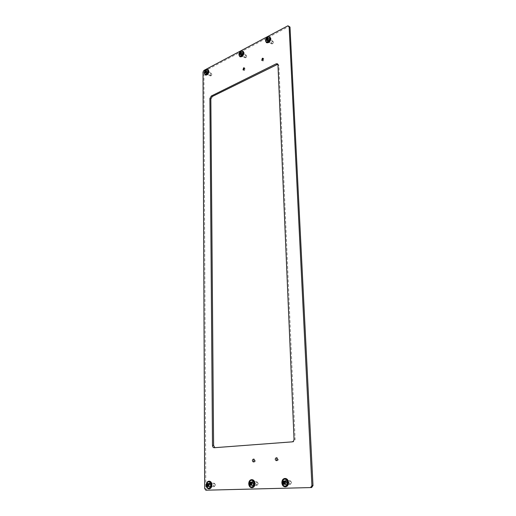 <?xml version="1.0" encoding="UTF-8"?>
<svg xmlns="http://www.w3.org/2000/svg" width="516" height="516" viewBox="0 0 516 516"><rect width="100%" height="100%" fill="white"/><g stroke="black" fill="none" stroke-linecap="round" stroke-linejoin="round"><path stroke-width="0.39" stroke-dasharray="2.58 1.94" d="M262.38 60.32L262.657 60.927L263.321 60.907L263.915 58.856L263.27 58.863M276.866 460.511L277.466 460.711C278.84 459.692 278.827 458.705 277.434 457.737L276.886 457.918M253.943 461.768L254.543 461.988C255.852 460.994 255.852 460.033 254.53 459.092L253.975 459.292M243.662 69.828L243.939 70.44L244.552 70.415L245.113 68.396L244.468 68.434M268.314 38.539C267.146 39.487 266.869 40.416 267.481 41.312L268.423 41.286C269.591 40.332 269.868 39.41 269.262 38.507L268.314 38.539M269.223 39.158C268.056 40.113 267.778 41.035 268.391 41.931L269.333 41.906C270.5 40.958 270.777 40.035 270.171 39.132L269.223 39.158M206.806 71.066C205.736 71.995 205.503 72.879 206.097 73.711L206.826 73.672C207.896 72.743 208.135 71.859 207.535 71.027L206.806 71.066M207.742 71.601C206.664 72.53 206.432 73.414 207.032 74.246L207.755 74.201C208.825 73.278 209.064 72.395 208.47 71.563L207.742 71.601M285.303 480.531C283.361 481.976 283.413 483.369 285.458 484.711L285.464 484.711C287.412 483.273 287.36 481.88 285.329 480.531L286.393 480.519C284.458 481.957 284.51 483.35 286.548 484.685L286.561 484.685C288.502 483.247 288.45 481.86 286.419 480.512M209.277 483.079C207.613 484.401 207.613 485.679 209.296 486.911L209.303 486.911C210.973 485.595 210.967 484.318 209.29 483.079L209.277 483.079M210.399 483.06C208.735 484.382 208.741 485.653 210.418 486.885L210.425 486.885C212.095 485.569 212.089 484.292 210.418 483.06L210.399 483.06M252.008 481.647C250.183 483.041 250.215 484.382 252.098 485.672L252.105 485.672C253.924 484.285 253.898 482.944 252.021 481.647L252.008 481.647M253.111 481.628C251.292 483.021 251.324 484.356 253.208 485.646L253.214 485.646C255.033 484.266 255.007 482.924 253.13 481.628L253.111 481.628M241.617 52.658C240.488 53.599 240.23 54.509 240.837 55.38L241.681 55.341C242.81 54.399 243.068 53.496 242.462 52.619L241.617 52.658M242.533 53.245C241.411 54.186 241.153 55.089 241.759 55.96L242.604 55.928C243.726 54.986 243.991 54.077 243.384 53.206L242.533 53.245M311.625 487.543L206.968 490.168L205.807 488.504L203.936 72.601L204.878 70.95L288.792 26.458L290.005 27.084M214.817 447.688L293.133 441.915C294.384 441.657 295.042 440.696 295.094 439.045L278.885 65.468L277.821 64.236M205.839 490.2L206.968 490.168M205.807 488.504L204.678 488.529M203.007 72.072L203.936 72.601M204.878 70.95L203.943 70.415M287.889 25.8L288.792 26.458M266.824 40.287L267.153 41.003C268.23 41.19 268.907 40.532 269.191 39.035L268.855 38.319C267.785 38.132 267.107 38.784 266.824 40.287M267.185 40.532L267.52 41.248C268.591 41.435 269.268 40.783 269.552 39.287L269.223 38.571C268.152 38.384 267.469 39.035 267.185 40.532M270.158 37.107C267.914 36.707 266.495 38.081 265.895 41.215L266.598 42.718M267.23 37.378L265.675 39.822M273.428 42.293L272.745 43.634L271.642 43.221C272.184 41.648 272.777 41.338 273.428 42.293M271.261 43.215L271.577 43.879L272.622 43.725L273.428 42.46L273.151 41.403C272.158 41.222 271.526 41.828 271.261 43.215M266.624 39.913L267.127 40.738L268.346 39.829L268.694 38.732L268.243 38.145L267.875 38.371M265.863 41.286L265.74 40.641C265.972 38.623 266.92 37.397 268.597 36.971M266.901 40.242L267.217 40.906C268.21 41.08 268.842 40.474 269.107 39.081L268.797 38.416C267.798 38.236 267.165 38.848 266.901 40.242M269.429 37.236C267.546 37.029 266.372 38.203 265.914 40.764L266.424 41.97M267.952 40.28L267.288 39.822M215.372 484.859C214.759 486.64 214.134 486.659 213.489 484.917C214.101 483.144 214.727 483.124 215.372 484.859M213.063 484.93L214.23 486.588L215.385 484.859L214.217 483.202L213.063 484.93M207.761 486.201L208.896 486.485L209.373 484.634L208.883 483.511L207.755 483.847M207.509 487.826L206.419 485.079L207.509 482.241M207.677 485.04L208.845 486.711L210.006 484.969L208.838 483.298L207.677 485.04M208.741 481.776C207.451 482.067 206.748 483.163 206.639 485.072C206.761 486.949 207.464 488.007 208.748 488.246M291.495 482.492C290.824 484.427 290.076 484.453 289.257 482.557C289.921 480.622 290.669 480.596 291.495 482.492M288.792 482.57L290.237 484.369L291.553 482.486L290.115 480.686L288.792 482.57M283.794 483.931L285.155 484.24L285.69 482.982L285.038 480.996L283.703 481.37M283.2 485.433L282.117 482.712L283.032 479.893M283.568 482.673L285.013 484.485L286.335 482.583L284.897 480.77L283.568 482.673M284.755 479.106C283.207 479.409 282.394 480.609 282.323 482.712C282.542 484.769 283.426 485.924 284.974 486.162M211.85 74.414L211.199 75.684L210.302 75.22C210.805 73.756 211.321 73.485 211.85 74.414M209.948 75.213L210.264 75.904L211.05 75.781L211.857 74.291L211.541 73.53C210.702 73.427 210.173 73.988 209.948 75.213M205.187 72.433L205.62 73.175L206.355 72.788L206.987 71.331L206.613 70.75L206.258 71.04M204.639 73.865L204.459 73.008C204.678 71.182 205.491 70.066 206.89 69.654M205.491 72.653L205.807 73.349C206.645 73.446 207.174 72.879 207.4 71.647L207.084 70.956C206.252 70.86 205.716 71.421 205.491 72.653M207.574 69.841C206 69.77 205.02 70.86 204.633 73.111L205.149 74.368M207.593 485.04L208.845 486.833L210.089 484.963L208.845 483.17L207.593 485.04M208.038 485.034L209.296 486.827L210.541 484.956L209.29 483.163L208.038 485.034M209.077 481.183C207.6 481.589 206.8 482.886 206.684 485.072C206.819 487.233 207.619 488.484 209.083 488.82M283.465 482.673L285.019 484.627L286.438 482.583L284.89 480.628L283.465 482.673M283.903 482.666L285.458 484.614L286.877 482.57L285.329 480.622L283.903 482.666M285.064 478.461C283.284 478.874 282.355 480.293 282.284 482.718C282.529 485.098 283.542 486.459 285.322 486.794M205.42 72.692L205.761 73.44C206.658 73.543 207.226 72.937 207.471 71.608L207.135 70.866C206.232 70.763 205.665 71.369 205.42 72.692M205.794 72.911L206.129 73.653C207.032 73.756 207.6 73.149 207.845 71.827L207.503 71.085C206.606 70.976 206.032 71.582 205.794 72.911M208.264 69.686C206.381 69.454 205.181 70.724 204.671 73.498L205.387 75.059M205.852 69.95L204.336 72.795M246.7 56.231L246.029 57.547L245.023 57.108C245.552 55.58 246.106 55.289 246.7 56.231M244.655 57.102L244.971 57.779L245.9 57.637L246.713 56.263L246.409 55.347C245.481 55.199 244.9 55.786 244.655 57.102M239.953 54.032L240.43 54.819L241.224 54.399L241.901 52.884L241.488 52.303L241.127 52.555M239.289 55.438L239.14 54.69C239.366 52.761 240.25 51.581 241.804 51.161M240.243 54.315L240.559 54.993C241.482 55.128 242.069 54.541 242.32 53.219L242.004 52.542C241.075 52.4 240.488 52.993 240.243 54.315M242.572 51.387C240.824 51.245 239.74 52.38 239.314 54.806L239.83 56.038M258.161 483.531C257.516 485.395 256.826 485.421 256.084 483.595C256.729 481.725 257.42 481.705 258.161 483.531M255.633 483.602L256.955 485.343L258.2 483.524L256.884 481.789L255.633 483.602M250.492 484.924L251.75 485.227L252.26 484.014L251.679 482.099L250.434 482.454M250.066 486.504L248.964 483.75L249.97 480.899M250.325 483.705L251.647 485.459L252.898 483.627L251.582 481.88L250.325 483.705M251.46 480.273C250.028 480.57 249.267 481.731 249.176 483.744C249.351 485.724 250.15 486.833 251.582 487.072M240.166 54.354L240.508 55.083C241.501 55.231 242.133 54.599 242.397 53.174L242.056 52.451C241.062 52.297 240.43 52.935 240.166 54.354M240.533 54.586L240.875 55.315C241.869 55.47 242.501 54.831 242.765 53.412L242.423 52.684C241.43 52.529 240.798 53.167 240.533 54.586M243.281 51.245C241.198 50.929 239.875 52.251 239.321 55.225L240.037 56.76M240.591 51.516L239.037 54.154M250.228 483.711L251.647 485.595L252.995 483.621L251.582 481.744L250.228 483.711M250.673 483.705L252.092 485.582L253.44 483.615L252.021 481.738L250.673 483.705M251.782 479.654C250.137 480.061 249.267 481.428 249.17 483.75C249.37 486.033 250.286 487.349 251.924 487.685M292.062 441.864L293.133 441.915M294.03 438.987L295.094 439.045M277.969 64.868L278.885 65.468M214.25 447.733L215.353 447.772M268.294 38.384L267.611 37.913M268.578 39.229L267.888 38.758M267.475 40.545L266.791 40.074M266.811 40.158L266.127 39.693M266.74 38.145L267.398 38.597M267.075 40.5L266.675 40.222M268.346 39.829L267.662 39.358M268.559 38.726L268.075 38.39M209.109 483.982L208.264 484.002M209.373 485.33L208.529 485.35M208.193 486.375L207.348 486.395M208.696 483.647L208.225 483.653M208.18 483.666L207.329 483.679M208.709 486.362L208.238 486.369M209.122 485.995L208.27 486.014M209.373 484.634L208.522 484.647M285.322 481.512L284.503 481.525M285.69 482.982L284.864 482.995M284.316 484.124L283.49 484.137M284.813 481.144L284.445 481.151M284.2 481.17L283.381 481.183M284.929 484.105L284.548 484.111M285.406 483.705L284.587 483.724M285.658 482.215L284.838 482.234M206.664 70.989L205.968 70.582M206.884 71.801L206.181 71.395M205.91 72.995L205.207 72.595M205.355 72.608L204.652 72.201M206.323 70.931L205.949 70.711M205.568 72.937L205.142 72.692M206.671 72.356L205.974 71.95M206.884 71.324L206.342 71.014M241.54 52.542L240.843 52.097M241.791 53.367L241.101 52.929M240.746 54.632L240.056 54.193M240.134 54.244L239.437 53.806M241.165 52.49L240.83 52.277M240.05 52.316L240.688 52.722M240.372 54.58L239.959 54.322M241.211 54.393L240.546 53.967M241.572 53.948L240.882 53.509M241.778 52.877L241.275 52.555M251.937 482.595L251.099 482.608M252.26 484.014L251.421 484.027M250.97 485.111L250.131 485.124M251.473 482.241L251.053 482.247M250.899 482.26L250.066 482.273M251.537 485.092L251.118 485.098M251.989 484.711L251.15 484.724M252.24 483.273L251.402 483.292M262.657 60.927L261.735 60.333M277.408 460.711L276.324 460.691M254.485 461.988L253.388 461.975M243.939 70.44L243.01 69.873M268.391 41.931L267.481 41.312M207.032 74.246L206.097 73.711M286.548 484.685L285.458 484.711M210.418 486.885L209.296 486.911M253.208 485.646L252.098 485.672M241.759 55.96L240.837 55.38M243.384 53.206L242.462 52.619M253.13 481.628L252.021 481.647M210.418 483.06L209.29 483.079M208.47 71.563L207.535 71.027M270.171 39.132L269.262 38.507M277.447 63.797L278.369 64.397M214.114 447.733L215.217 447.772M245.113 68.396L244.191 67.822M254.53 459.092L253.427 459.072M277.434 457.737L276.344 457.718M263.915 58.856L262.992 58.256M267.52 41.248L267.153 41.003M269.223 38.571L268.855 38.319M267.127 40.738L266.443 40.267M266.675 40.145L265.992 39.68M271.577 43.879L267.217 40.906M273.151 41.403L268.797 38.416M268.243 38.145L267.552 37.674M268.694 38.732L268.01 38.268M208.006 486.511L207.155 486.53M214.23 486.588L208.845 486.711M214.217 483.202L208.838 483.298M208.883 483.511L208.038 483.524M207.993 483.537L207.148 483.557M208.896 486.485L208.051 486.504M284.097 484.272L283.271 484.292M290.237 484.369L285.013 484.485M290.115 480.686L284.897 480.77M285.038 480.996L284.213 481.009M283.974 481.028L283.155 481.047M285.155 484.24L284.335 484.26M205.62 73.175L204.923 72.775M205.252 72.601L204.549 72.195M210.264 75.904L205.807 73.349M211.541 73.53L207.084 70.956M206.613 70.75L205.91 70.35M205.878 71.144L205.181 70.737M206.355 72.788L205.652 72.388M206.987 71.331L206.284 70.924M206.735 71.311L206.348 71.092M209.296 486.827L208.845 486.833M209.29 483.163L208.845 483.17M285.458 484.614L285.019 484.627M285.329 480.622L284.89 480.628M206.129 73.653L205.761 73.44M207.503 71.085L207.135 70.866M240.43 54.819L239.734 54.38M240.011 54.238L239.321 53.799M244.971 57.779L240.559 54.993M246.409 55.347L242.004 52.542M241.488 52.303L240.791 51.858M241.191 54.373L240.553 53.974M241.224 54.399L240.527 53.961M241.901 52.884L241.211 52.445M241.611 52.864L241.269 52.651M250.763 485.253L249.925 485.272M256.955 485.343L251.647 485.459M256.884 481.789L251.582 481.88M251.679 482.099L250.84 482.112M250.692 482.131L249.86 482.144M251.75 485.227L250.911 485.24M240.875 55.315L240.508 55.083M242.423 52.684L242.056 52.451M252.092 485.582L251.647 485.595M252.021 481.738L251.582 481.744"/><path stroke-width="0.77" d="M262.328 58.276L261.735 60.333L262.399 60.314L262.992 58.256L262.328 58.276M263.27 58.863L262.38 60.32M276.279 457.718C274.905 458.737 274.918 459.73 276.324 460.691L276.382 460.691C277.756 459.672 277.743 458.679 276.344 457.718L276.279 457.718M276.886 457.918L276.866 460.511M253.369 459.072C252.06 460.066 252.066 461.033 253.388 461.975L253.44 461.975C254.756 460.982 254.756 460.014 253.427 459.072L253.369 459.072M253.975 459.292L253.943 461.768M243.571 67.848L243.01 69.873L243.623 69.847L244.191 67.822L243.571 67.848M244.468 68.434L243.662 69.828M289.102 26.426L290.005 27.084L312.993 485.595L311.625 487.543L310.548 487.575L205.839 490.2L204.678 488.529L203.007 72.072L203.943 70.415L287.889 25.8L289.102 26.426L311.922 485.62L312.993 485.595M277.821 64.236L212.289 96.498L210.844 99.008L213.598 445.424L214.817 447.688M310.548 487.575L311.922 485.62M294.03 438.987L277.969 64.868L277.447 63.797L276.183 63.816L211.354 95.982L209.902 98.498L212.495 445.379C212.592 446.792 213.134 447.572 214.114 447.733L292.062 441.864C293.314 441.606 293.972 440.645 294.03 438.987M265.675 39.822L265.534 40.964L266.598 42.718C268.842 43.105 270.261 41.732 270.855 38.597L269.797 36.855L267.23 37.378M266.237 42.473C268.475 42.86 269.894 41.486 270.487 38.345L269.797 36.855M267.591 38.049L267.552 37.674L266.314 38.507L265.927 39.538L266.443 40.267L267.662 39.358L268.01 38.268L267.591 38.049M267.385 38.584L266.624 39.913M268.088 38.397C267.423 40.338 266.695 40.725 265.908 39.551C266.579 37.61 267.301 37.223 268.088 38.397M269.926 38.436C269.423 41.08 268.23 42.241 266.333 41.912L265.663 40.293C265.766 38.365 266.746 37.255 268.597 36.971L269.339 37.171L269.926 38.436M266.424 41.97L266.508 42.035C268.404 42.364 269.597 41.203 270.1 38.552L269.429 37.236M267.875 38.371L267.411 38.61L266.74 38.145L267.411 38.61M208.238 484.176L208.038 483.524L206.903 483.918L206.465 485.066L207.155 486.53L208.051 486.504L208.529 485.35L208.238 484.176M207.755 483.847L207.309 485.046L207.761 486.201M208.748 484.988C207.993 487.188 207.226 487.214 206.445 485.066C207.2 482.873 207.967 482.847 208.748 484.988M210.838 484.937C210.715 486.917 209.98 488.02 208.638 488.252L207.509 487.826L206.265 485.072L207.509 482.241L208.638 481.77C209.96 481.938 210.696 482.995 210.838 484.937M208.748 488.246L208.851 488.246C210.199 488.013 210.928 486.911 211.05 484.93C210.909 482.989 210.173 481.938 208.851 481.77L208.741 481.776M284.484 481.718L284.213 481.009L283.69 481.37L283.22 482.673L284.335 484.26L284.864 482.995L284.484 481.718M284.51 481.351L283.155 481.047L282.394 482.692C283.194 480.299 284.11 480.267 285.116 482.608C284.29 485.001 283.374 485.034 282.375 482.692L283.271 484.292L284.606 483.918M287.38 482.55C287.302 484.705 286.464 485.911 284.871 486.169L283.2 485.433L282.039 482.712L283.032 479.893L284.651 479.106C286.232 479.287 287.141 480.435 287.38 482.55M284.974 486.162L285.077 486.162C286.67 485.904 287.509 484.698 287.586 482.544C287.348 480.435 286.438 479.287 284.858 479.1L284.755 479.106M205.949 70.711L205.91 70.35L204.846 71.092L204.484 72.053L204.923 72.775L206.181 71.395L206.284 70.924L205.626 70.524M205.845 71.131L205.187 72.433M206.361 71.06C205.742 72.866 205.11 73.201 204.471 72.059C205.091 70.253 205.723 69.918 206.361 71.06M208.083 71.092C207.658 73.433 206.645 74.51 205.058 74.323L204.323 72.55C204.433 70.911 205.291 69.944 206.89 69.654L207.49 69.783L208.083 71.092M205.149 74.368L205.233 74.427C206.826 74.614 207.832 73.536 208.264 71.195L207.574 69.841M206.258 71.04L205.258 70.789M209.083 488.82L209.309 488.833C210.902 488.555 211.766 487.252 211.915 484.911C211.741 482.615 210.87 481.363 209.303 481.17L209.077 481.183M211.463 484.917C211.289 482.621 210.418 481.37 208.851 481.176C207.258 481.434 206.381 482.737 206.232 485.085C206.4 487.394 207.271 488.652 208.857 488.846C210.451 488.568 211.315 487.259 211.463 484.917M285.322 486.794L285.541 486.801C287.431 486.498 288.418 485.072 288.509 482.518C288.225 480.022 287.148 478.667 285.284 478.448L285.064 478.461M288.076 482.531C287.793 480.028 286.715 478.674 284.845 478.455C282.942 478.738 281.942 480.164 281.846 482.724C282.123 485.24 283.207 486.607 285.103 486.814C286.993 486.511 287.98 485.079 288.076 482.531M204.336 72.795L205.387 75.059C207.271 75.278 208.464 74.001 208.974 71.234L207.89 69.467L205.852 69.95M205.013 74.839C206.897 75.065 208.09 73.788 208.599 71.014L207.89 69.467M240.83 52.232L240.791 51.858L239.63 52.651L239.25 53.658L239.734 54.38L240.882 53.509L241.211 52.445L240.83 52.232M240.669 52.709L239.953 54.032M241.288 52.574C240.643 54.464 239.953 54.825 239.237 53.664C239.882 51.781 240.572 51.419 241.288 52.574M243.081 52.613C242.61 55.122 241.494 56.25 239.74 55.986L239.037 54.29C239.147 52.49 240.069 51.445 241.804 51.161L242.481 51.329L243.081 52.613M239.83 56.038L239.914 56.096C241.675 56.36 242.784 55.238 243.255 52.722L242.572 51.387M241.127 52.555L240.05 52.316L240.72 52.748M251.079 482.795L250.84 482.112L249.596 482.525L249.131 483.731L249.925 485.272L250.415 484.93L250.911 485.24L251.421 484.027L251.079 482.795M250.434 482.454L249.97 483.711L250.492 484.924M251.66 483.653C250.86 485.962 250.015 485.988 249.112 483.731C249.905 481.428 250.757 481.396 251.66 483.653M253.846 483.595C253.749 485.672 252.956 486.833 251.473 487.078L250.066 486.504L248.847 483.744L249.97 480.899L251.35 480.273C252.821 480.448 253.653 481.557 253.846 483.595M251.582 487.072L251.685 487.072C253.169 486.827 253.956 485.666 254.059 483.589C253.859 481.551 253.027 480.448 251.563 480.267L251.46 480.273M239.037 54.154L238.953 54.993L240.037 56.76C242.114 57.07 243.436 55.741 243.984 52.767L242.913 51.013L240.591 51.516M239.663 56.528C241.746 56.837 243.062 55.509 243.617 52.529L242.913 51.013M251.924 487.685L252.15 487.691C253.904 487.401 254.84 486.027 254.956 483.569C254.723 481.157 253.737 479.848 252.001 479.641L251.782 479.654M254.511 483.576C254.278 481.164 253.292 479.854 251.556 479.648C249.796 479.919 248.847 481.293 248.725 483.756C248.957 486.188 249.944 487.504 251.705 487.704C253.459 487.414 254.394 486.033 254.511 483.576M276.183 63.816L277.098 64.416M211.354 95.982L212.289 96.498M209.902 98.498L210.844 99.008M212.495 445.379L213.598 445.424M267.024 39.055L266.333 38.59M267.611 38.145L267.204 37.868M266.791 39.655L266.108 39.19M207.516 485.388L206.671 485.408M207.767 484.027L206.922 484.04M208.225 483.653L207.845 483.66M207.516 484.692L206.664 484.705M207.78 486.033L206.929 486.053M208.238 486.369L207.864 486.375M283.471 483.047L282.652 483.066M283.723 481.563L282.903 481.576M284.445 481.151L283.994 481.157M283.445 482.286L282.62 482.299M283.806 483.756L282.981 483.769M284.548 484.111L284.103 484.124M205.561 71.576L204.858 71.169M205.355 72.13L204.652 71.724M240.34 53.174L239.65 52.735M240.83 52.277L240.469 52.052M240.121 53.754L239.43 53.316M250.202 484.072L249.363 484.092M250.454 482.641L249.615 482.66M251.053 482.247L250.634 482.254M250.183 483.337L249.351 483.357M250.505 484.756L249.667 484.769M251.118 485.098L250.705 485.111M266.811 40.042L266.314 39.706M268.062 38.5L267.681 38.242M208.277 483.84L207.587 483.853M208.29 486.188L207.606 486.207M205.929 71.176L205.226 70.776M205.278 72.485L204.794 72.208M209.303 481.17L208.851 481.176M209.309 488.833L208.857 488.846M285.284 478.448L284.845 478.455M285.541 486.801L285.103 486.814M240.095 54.122L239.605 53.819M241.269 52.651L240.92 52.426M251.111 482.441L250.35 482.454M251.169 484.911L250.415 484.93M252.001 479.641L251.556 479.648M252.15 487.691L251.705 487.704"/></g></svg>
